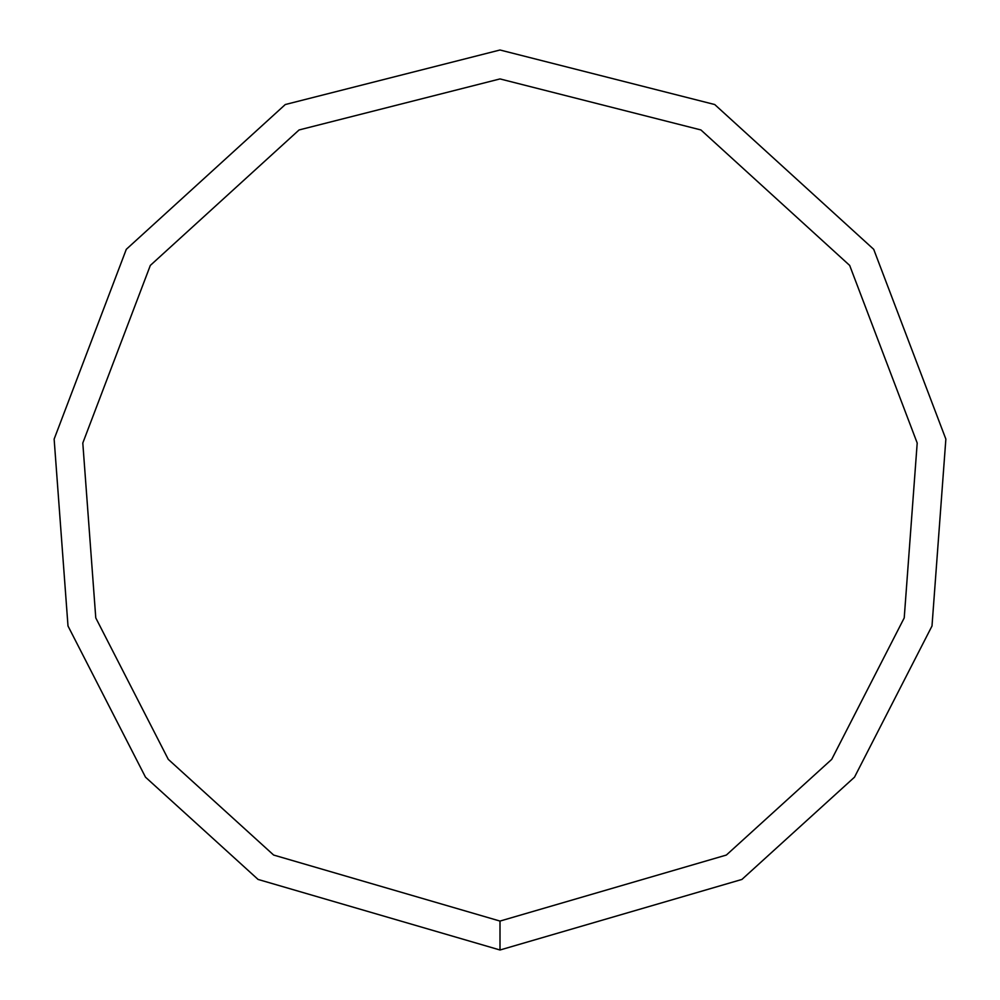 <?xml version="1.0" encoding="UTF-8"?>
<svg xmlns="http://www.w3.org/2000/svg" width="1000" height="1000" viewBox="0 0 1000 1000"><rect width="100%" height="100%" fill="white"/><g stroke="black" fill="none" stroke-linecap="round" stroke-linejoin="round"><path stroke-width="1.5" d="M500 950L741.925 879.438L854.5 777.175L932 626L945.863 439.113L873.7 249.312L714.725 104.537L500 50L285.275 104.537L126.3 249.312L54.138 439.113L68 626L145.5 777.175L258.075 879.438L500 950L500 921.075L726.363 855.05L831.712 759.362L904.225 617.9L917.2 443.025L849.675 265.425L700.913 129.95L500 78.925L299.088 129.95L150.325 265.425L82.8 443.025L95.775 617.9L168.287 759.362L273.637 855.05L500 921.075"/></g></svg>
